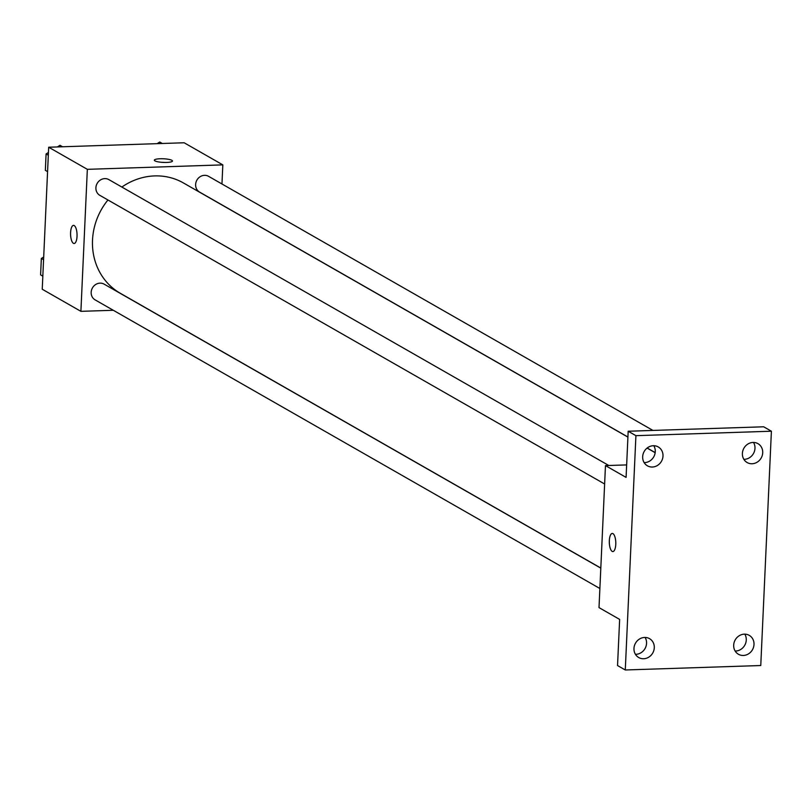<?xml version="1.0" encoding="UTF-8"?>
<svg xmlns="http://www.w3.org/2000/svg" width="812" height="812" viewBox="0 0 812 812"><rect width="100%" height="100%" fill="white"/><g stroke="black" fill="none" stroke-linecap="round" stroke-linejoin="round"><path stroke-width="1.22" d="M113.304 310.275L80.895 311.341L42.234 289.234L48.679 147.226L184.162 142.77L222.833 164.877L221.96 183.979M80.895 311.341L87.341 169.332L48.679 147.226M74.217 225.574A9.074 3.238 88.1 0 1 77.059 235.318A9.074 3.238 88.1 0 1 74.105 243.509A9.074 3.238 88.1 0 1 70.573 234.546A9.074 3.238 88.1 0 1 73.506 225.381A9.074 3.238 88.1 0 1 74.217 225.574M627.92 437.11L183.41 182.944A63.559 57.987 119.8 0 0 154.686 175.91A63.559 57.987 119.8 0 0 121.861 187.044M107.935 199.975A63.559 57.987 119.8 0 0 120.318 293.284L600.809 568.045M87.341 169.332L222.833 164.877M600.809 568.146L104.129 284.139A9.074 8.272 119.8 0 0 100.038 283.134A9.074 8.272 119.8 0 0 91.543 290.036A9.074 8.272 119.8 0 0 95.126 299.882L599.885 588.507M608.817 465.499L108.879 179.625A9.074 8.272 119.8 0 0 104.778 178.62A9.074 8.272 119.8 0 0 96.283 185.512A9.074 8.272 119.8 0 0 99.876 195.367L604.625 483.993M627.92 437.008L199.59 192.089A9.074 8.272 -60.2 0 1 196.91 180.102A9.074 8.272 -60.2 0 1 208.593 176.336L652.949 430.431M166.633 162.441A9.074 1.817 -177.4 0 1 154.351 160.187A9.074 1.817 -177.4 0 1 163.486 158.776A9.074 1.817 -177.4 0 1 172.469 161.009A9.074 1.817 -177.4 0 1 166.633 162.441M161.74 162.319A9.074 1.817 -177.4 0 1 164.917 162.461M74.115 243.509A9.074 3.238 88.1 0 1 70.583 234.546A9.074 3.238 88.1 0 1 73.516 225.381M625.281 669.981L635.918 435.668L771.4 431.213L760.763 665.525L625.281 669.981L617.546 665.556L619.637 619.404L599.012 607.609L605.468 465.601L626.651 464.911M635.918 435.668L628.183 431.243L763.666 426.787L771.4 431.213M605.468 465.601L626.082 477.395L628.183 431.243M612.958 533.626A9.074 3.238 88.1 0 1 615.8 543.38A9.074 3.238 88.1 0 1 612.847 551.571A9.074 3.238 88.1 0 1 609.315 542.609A9.074 3.238 88.1 0 1 612.258 533.443A9.074 3.238 88.1 0 1 612.958 533.626M612.857 551.571A9.074 3.238 88.1 0 1 609.325 542.609A9.074 3.238 88.1 0 1 612.258 533.443M635.431 654.32A10.881 9.927 119.8 0 0 646.555 643.337A10.881 9.927 119.8 0 0 645.093 637.44M735.144 651.041A10.881 9.927 119.8 0 0 746.269 640.049A10.881 9.927 119.8 0 0 744.807 634.152M644.139 462.617A10.881 9.927 119.8 0 0 655.264 451.624A10.881 9.927 119.8 0 0 653.792 445.727M743.853 459.328A10.881 9.927 119.8 0 0 754.977 448.346A10.881 9.927 119.8 0 0 753.506 442.438M733.683 645.144A10.881 9.927 -60.2 0 1 749.243 635.36A10.881 9.927 -60.2 0 1 754.003 644.474A10.881 9.927 -60.2 0 1 738.443 654.259A10.881 9.927 -60.2 0 1 733.683 645.144M742.391 453.431A10.881 9.927 -60.2 0 1 757.951 443.646A10.881 9.927 -60.2 0 1 762.712 452.761A10.881 9.927 -60.2 0 1 747.152 462.546A10.881 9.927 -60.2 0 1 742.391 453.431M642.668 456.709A10.881 9.927 -60.2 0 1 658.238 446.935A10.881 9.927 -60.2 0 1 662.998 456.05A10.881 9.927 -60.2 0 1 647.428 465.824A10.881 9.927 -60.2 0 1 642.668 456.709M633.969 648.423A10.881 9.927 -60.2 0 1 649.529 638.648A10.881 9.927 -60.2 0 1 654.289 647.753A10.881 9.927 -60.2 0 1 638.729 657.537A10.881 9.927 -60.2 0 1 633.969 648.423M157.092 143.663L159.731 142.019L162.298 143.491M45.35 170.347L47.573 171.616L45.35 170.347L46.091 153.945L48.436 152.483M57.368 146.942L60.007 145.297L62.575 146.769M48.314 155.214L46.091 153.945M42.823 276.171L40.6 274.862L41.341 258.46L43.696 257.008M42.823 276.131L40.6 274.862M43.574 259.738L41.341 258.46M655.162 452.69L647.093 448.082M647.174 448.021L655.172 452.588"/></g></svg>
